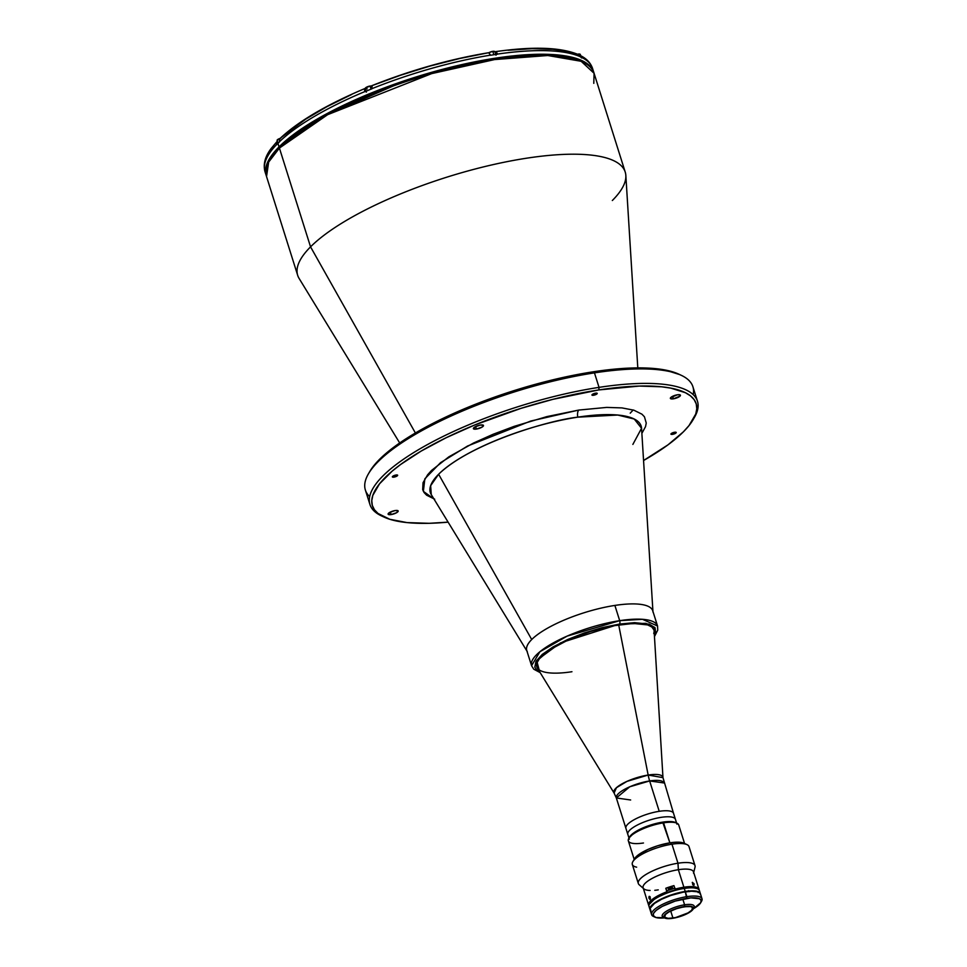 <?xml version="1.0" encoding="UTF-8"?>
<svg xmlns="http://www.w3.org/2000/svg" width="967" height="967" viewBox="0 0 967 967"><rect width="100%" height="100%" fill="white"/><g stroke="black" fill="none" stroke-linecap="round" stroke-linejoin="round"><path stroke-width="1.45" d="M369.66 496.639A171.715 48.749 -17.5 0 1 368.367 473.939A171.715 48.749 -17.5 0 1 594.463 372.875L593.146 371.812A169.733 48.193 162.5 0 0 369.66 471.715L373.806 465.707L386.462 453.003L404.581 439.683L415.484 432.938L454.236 413.187L483.863 401.039L515.206 390.257L562.806 377.529L607.445 369.877L633.651 367.956L645.303 367.98L665.115 370.01L679.692 374.592M673.395 398.827L672.609 396.313L673.395 398.827L670.699 398.742L670.76 397.522L677.42 394.79A5.282 1.499 -17.5 0 1 680.442 395.225A5.282 1.499 -17.5 0 1 673.395 398.827A5.282 1.499 -17.5 0 1 670.373 398.404A5.282 1.499 -17.5 0 1 677.42 394.79L680.115 394.887L680.055 396.095L673.395 398.827M391.139 514.577L390.354 512.075L391.139 514.577A5.282 1.499 -17.5 0 1 388.118 514.154A5.282 1.499 -17.5 0 1 395.165 510.552A5.282 1.499 -17.5 0 1 398.186 510.975A5.282 1.499 -17.5 0 1 391.139 514.577L388.178 514.275L389.628 512.45L395.165 510.552L398.126 510.854L396.675 512.679L391.139 514.577M476.417 429.07L475.631 426.556L476.417 429.07A5.282 1.499 -17.5 0 1 473.395 428.635A5.282 1.499 -17.5 0 1 480.442 425.033A5.282 1.499 -17.5 0 1 483.476 425.456A5.282 1.499 -17.5 0 1 476.417 429.07L473.455 428.756L474.918 426.93L480.442 425.033L483.415 425.335L481.953 427.16L476.417 429.07M393.944 477.13L393.521 475.812L393.944 477.13A2.768 0.786 -17.5 0 1 392.348 476.9A2.768 0.786 -17.5 0 1 396.047 475.015A2.768 0.786 -17.5 0 1 397.642 475.232A2.768 0.786 -17.5 0 1 393.944 477.13L392.336 476.816L393.146 476.006L397.655 475.317L393.944 477.13M593.533 395.273L593.109 393.956L593.533 395.273A2.768 0.786 -17.5 0 1 591.937 395.056A2.768 0.786 -17.5 0 1 595.636 393.158A2.768 0.786 -17.5 0 1 597.231 393.388A2.768 0.786 -17.5 0 1 593.533 395.273L591.925 394.971L593.605 393.738L597.243 393.472L593.533 395.273M672.512 434.364L672.089 433.047L672.512 434.364A2.768 0.786 -17.5 0 1 670.917 434.135A2.768 0.786 -17.5 0 1 674.615 432.249A2.768 0.786 -17.5 0 1 676.211 432.467A2.768 0.786 -17.5 0 1 672.512 434.364L670.905 434.062L672.585 432.817L676.223 432.551L672.512 434.364M697.473 401.245L692.904 386.74A171.715 48.749 162.5 0 0 594.463 372.875L599.032 387.368A171.715 48.749 162.5 0 0 418.542 449.667A171.715 48.749 162.5 0 0 381.627 515.967L383.947 517.043A169.733 48.193 -17.5 0 1 420.44 451.504A169.733 48.193 -17.5 0 1 598.851 389.931L599.032 387.368L594.463 372.875A171.715 48.749 162.5 0 0 365.369 490.015L369.938 504.508A171.715 48.749 -17.5 0 1 599.032 387.368A171.715 48.749 -17.5 0 1 697.473 401.245A171.715 48.749 -17.5 0 1 693.798 418.445M693.194 419.545A169.733 48.193 -17.5 0 1 643.563 460.51L667.967 444.868L683.427 431.79L689.036 425.553L695.757 413.985L696.784 408.751L696.252 403.976L694.173 399.673L690.535 395.914L685.41 392.711L670.832 388.13L661.537 386.788L639.368 386.075L598.851 389.931A169.733 48.193 -17.5 0 1 693.194 419.545L694.475 417.321A171.715 48.749 162.5 0 0 599.032 387.368L598.851 389.931L552.773 399.371L520.923 408.376L474.471 425.093L446.138 437.749L421.201 451.057L400.592 464.511L392.179 471.122L379.523 483.826L372.815 495.394L371.775 500.628L372.307 505.403L374.398 509.706L378.024 513.465L389.749 519.267L407.022 522.591L429.191 523.304L448.108 522.144A169.733 48.193 -17.5 0 1 383.947 517.043M382.811 516.499A171.715 48.749 -17.5 0 1 369.938 504.508M632.865 444.421L641.556 428.284L634.243 419.025L617.72 415.036L577.795 417.164A6.6 3.022 81.3 0 1 578.774 410.068A6.6 3.022 -98.7 0 0 577.795 417.164A110.528 31.379 162.5 0 0 438.619 474.241A110.528 31.379 162.5 0 0 431.258 494.584L527.317 651.685A66.046 18.748 -17.5 0 1 531.717 639.538L438.619 474.241L531.717 639.538A66.046 18.748 -17.5 0 1 601.994 607.892A66.046 18.748 -17.5 0 1 652.979 612.075L641.556 428.284A110.528 31.379 162.5 0 0 577.795 417.164C551.069 419.835 471.074 442.826 438.619 474.241L430.653 485.676L431.258 494.584M633.18 409.984L630.23 413.163M581.602 61.477L555.082 55.312L512.305 56.412L458.648 65.72L403.674 81.397L319.992 117.998L280.2 146.706A1.318 1.112 -135.1 0 0 279.632 146.984A1.318 1.112 44.9 0 0 279.415 148.084A1.318 1.112 -135.1 0 1 279.632 146.984L271.872 156.062C266.505 163.592 264.728 170.434 266.541 176.562L268.657 162.093L279.415 148.084L310.552 246.851L279.415 148.084A171.715 48.749 162.5 0 0 266.541 176.562L297.679 275.317A171.715 48.749 -17.5 0 1 310.552 246.851L415.399 432.998L310.552 246.851A171.715 48.749 162.5 0 0 299.117 278.46L399.697 442.971M279.644 146.984C306.805 121.455 351.589 98.453 413.997 77.964C501.474 49.776 587.187 46.09 594.076 73.287A171.715 48.749 162.5 0 0 456.448 67.146A171.715 48.749 162.5 0 0 279.415 148.084L327.656 114.674L431.729 73.601L494.62 59.567L547.757 55.518L581.143 61.284L594.076 73.287L593.786 83.355M637.797 367.895L625.842 175.45A171.715 48.749 162.5 0 0 493.279 164.583A171.715 48.749 162.5 0 0 310.552 246.851A171.715 48.749 -17.5 0 1 487.586 165.901A171.715 48.749 -17.5 0 1 625.214 172.053A171.715 48.749 -17.5 0 1 612.329 200.52M433.917 498.936L423.365 491.369L424.851 478.798L440.529 462.685L467.581 446.017L530.702 421.056L578.774 410.068L606.684 407.409L621.962 407.905L633.868 410.189L641.943 414.19L644.445 416.789L646.246 423.038L645.533 426.64L641.87 433.361M434.691 499.19L426.616 495.189L424.114 492.59L422.676 489.628L423.026 482.738L427.644 474.761L431.512 470.47L448.857 456.835L473.552 443.019L493.073 434.292L514.178 426.35L547.02 416.572L578.774 410.068M681.227 375.293L678.894 374.205A169.733 48.193 162.5 0 0 593.146 371.812L594.463 372.875A171.715 48.749 -17.5 0 1 681.227 375.293A171.715 48.749 -17.5 0 1 693.194 394.621M571.956 671.727A61.417 17.442 -17.5 0 1 536.745 666.759A61.417 17.442 -17.5 0 1 618.687 624.863L618.687 624.851A61.417 17.442 162.5 0 0 559.204 644.312A61.417 17.442 162.5 0 0 537.265 667.895L614.093 793.049A25.686 7.289 -17.5 0 1 623.268 783.173A25.686 7.289 -17.5 0 1 648.156 775.038L618.687 624.863L648.156 775.038L662.975 777.637A25.686 7.289 -17.5 0 0 648.156 775.038A26.423 12.1 -98.7 0 0 649.643 780.949A26.423 12.1 81.3 0 1 648.156 775.038L626.979 781.372L616.45 787.706L614.093 793.049L616.342 797.968L630.653 799.987M616.342 797.968L629.783 786.775L649.643 780.949A24.961 7.083 162.5 0 1 663.954 782.956L649.643 780.949A24.961 7.083 162.5 0 0 616.342 797.968L625.915 828.344A24.961 7.083 -17.5 0 1 659.228 811.313L649.643 780.949L659.228 811.313A24.961 7.083 -17.5 0 1 673.54 813.332A24.961 7.083 162.5 0 0 673.467 813.15L675.377 819.194A24.961 7.083 -17.5 0 1 675.437 819.363A24.961 7.083 162.5 0 0 675.377 819.194L673.467 813.15A24.961 7.083 162.5 0 0 647.286 814.178A24.961 7.083 162.5 0 0 625.915 828.344A24.961 7.083 162.5 0 0 625.975 828.514M673.576 813.501A24.961 7.083 162.5 0 0 673.54 813.332L662.975 777.637L654.127 631.052A61.417 17.442 162.5 0 0 618.687 624.863A61.417 17.442 -17.5 0 1 653.897 629.819M653.934 629.928L651.867 627.015L647.624 624.912L633.349 623.449L613.283 625.77L590.486 631.524L568.427 639.828L550.453 649.413L539.32 658.829L536.89 663.011L536.709 666.638M351.662 94.5L326.979 106.66L305.717 119.146L280.527 138.063L279.39 139.635L279.475 141.859A171.715 48.749 162.5 0 0 277.928 143.382L279.04 146.887A171.715 48.749 -17.5 0 1 456.061 65.937A171.715 48.749 -17.5 0 1 593.69 72.078A171.715 48.749 -17.5 0 1 593.871 72.682L591.683 68.065L588.009 64.257L576.151 58.383L558.672 55.022L536.238 54.309L509.73 56.255L480.152 60.788L448.64 67.75L416.414 76.864L384.697 87.767L354.732 100.06L327.644 113.26L304.496 126.87L286.172 140.348L273.359 153.197L266.566 164.898L265.526 170.192L266.36 175.934A171.715 48.749 -17.5 0 1 266.155 175.353A171.715 48.749 -17.5 0 1 279.04 146.887L277.928 143.382A171.715 48.749 162.5 0 0 276.465 144.881L276.429 144.76A171.715 48.749 162.5 0 0 265.018 171.727A171.715 48.749 162.5 0 0 265.707 173.504M281.119 137.761L279.656 139.018L279.439 141.738A171.715 48.749 -17.5 0 1 364.764 91.611L364.777 88.613L365.901 91.273L365.103 88.71A3.965 1.124 162.5 0 0 365.296 88.783M281.252 146.259L281.953 145.92M372.077 85.785L371.824 88.71A171.715 48.749 -17.5 0 1 490.607 55.131L488.625 52.726L459.615 58.528L430.194 65.998L400.676 75.196L371.63 85.785L371.86 88.831A171.715 48.749 162.5 0 0 364.813 91.732L364.438 88.904L365.659 88.855M488.625 52.726L490.607 55.131A171.715 48.749 162.5 0 0 371.824 88.71L371.86 88.831A171.715 48.749 -17.5 0 0 364.813 91.732L364.764 91.611A171.715 48.749 162.5 0 0 279.439 141.738L279.475 141.859M490.644 55.252L490.644 55.252A171.715 48.749 -17.5 0 1 497.618 54.188A171.715 48.749 162.5 0 0 490.644 55.252M494.923 51.952L496.325 51.94L497.57 54.067A171.715 48.749 -17.5 0 1 580.236 56.715L578.218 54.164A3.638 1.027 -17.5 0 1 580.321 54.563M495.587 51.65L497.57 54.067A171.715 48.749 162.5 0 1 580.236 56.715L577.71 54.345L575.558 54.539L561.561 50.489L552.822 49.305L532.225 48.64L508.074 50.284M580.273 56.835A171.715 48.749 -17.5 0 1 583.065 58.225A171.715 48.749 162.5 0 0 580.273 56.835L580.273 56.835M578.387 54.575L577.71 54.345M580.514 55.735L583.028 58.105A171.715 48.749 -17.5 0 1 592.566 68.512M579.789 55.651L583.028 58.105A171.715 48.749 162.5 0 1 592.553 68.452C590.764 63.23 587.042 59.096 581.385 56.062M581.179 55.965L582.315 56.823M266.155 175.353L265.018 171.727A171.715 48.749 -17.5 0 1 276.429 144.76L277.517 141.085M276.465 144.881L276.635 142.04M280.527 138.063L279.656 139.018M270.228 151.831L273.842 146.343M280.551 138.136L277.154 140.13M364.656 88.626C326.568 104.714 298.404 121.286 280.164 138.366A3.638 1.027 162.5 0 0 277.082 140.396L278.182 143.902M371.473 86.063A3.638 1.027 162.5 0 0 370.083 86.123L371.05 89.157L370.083 86.123A3.638 1.027 162.5 0 0 365.236 88.601L366.348 92.107M367.146 88.916A3.638 1.027 -17.5 0 1 365.224 88.493A3.638 1.027 -17.5 0 1 370.083 86.123M372.174 86.414L369.998 86.051A3.505 0.991 162.5 0 0 365.357 88.178M365.236 88.601C365.043 87.828 366.626 86.97 370.01 86.039L365.393 88.106M371.787 86.111L370.566 85.978M579.97 54.188A3.505 0.991 162.5 0 0 578.133 54.092L578.351 54.563C560.655 47.238 533.035 46.283 495.467 51.662M578.218 54.164L580.309 54.466A3.638 1.027 162.5 0 0 578.218 54.164A3.638 1.027 162.5 0 0 577.674 54.273M579.922 54.152L578.713 54.031M488.843 52.75L492.747 51.348L494.899 51.722A3.638 1.027 162.5 0 0 492.819 51.432L492.819 51.432A3.638 1.027 -17.5 0 1 494.911 51.819M494.572 51.444A3.505 0.991 162.5 0 0 493.097 51.311M492.819 51.432L493.859 54.744L492.819 51.432A3.638 1.027 162.5 0 0 488.951 52.774A3.638 1.027 -17.5 0 1 492.819 51.432M492.106 51.481L492.735 51.36A3.505 0.991 162.5 0 0 488.855 52.75M491.454 51.638L489.06 52.617M494.512 51.42L493.799 51.275M684.563 843.49L678.725 824.972A26.423 7.494 162.5 0 0 663.58 822.832A26.423 7.494 -17.5 0 1 676.936 823.207L675.377 822.482A25.094 7.12 162.5 0 0 662.697 822.131L669.889 842.837L663.58 822.832A26.423 7.494 162.5 0 0 628.345 840.855L634.183 859.373M629.275 837.724L634.823 832.164L648.845 825.625L664.812 821.841L671.968 821.66L675.498 822.542M643.478 842.994A26.423 7.494 -17.5 0 1 628.804 838.389A26.423 7.494 -17.5 0 1 663.58 822.832L662.697 822.131A25.094 7.12 162.5 0 0 629.662 836.902A25.094 7.12 162.5 0 0 629.312 837.615M702.006 898.778L700.483 893.955A26.423 7.494 162.5 0 0 685.337 891.816L686.86 896.651A26.423 7.494 -17.5 0 1 702.006 898.778A26.423 7.494 -17.5 0 1 701.027 902.03M700.688 902.743L701.546 901.256A26.423 7.494 162.5 0 0 686.86 896.651L686.739 898.367A25.094 7.12 -17.5 0 1 700.688 902.743A25.094 7.12 -17.5 0 1 693.279 908.835L700.676 902.743L701.135 900.434L699.528 898.766L690.849 897.884L675.208 901.087L662.238 906.405L656.182 910.37L653.692 913.126L653.233 915.435L655.819 917.49L665.526 917.792M686.86 896.651A26.423 7.494 162.5 0 0 659.083 906.236A26.423 7.494 162.5 0 0 653.414 916.438L654.961 917.151A25.094 7.12 -17.5 0 1 660.352 907.469A25.094 7.12 -17.5 0 1 686.739 898.367L685.337 891.816A26.423 7.494 162.5 0 0 650.09 909.838L651.613 914.673A26.423 7.494 -17.5 0 1 686.86 896.651M664.522 917.901A25.094 7.12 -17.5 0 1 654.961 917.151M654.272 916.764A26.423 7.494 -17.5 0 1 651.613 914.673M700.579 894.741L699.6 892.746L697.775 891.84L691.635 891.211L683.016 892.215L670.747 895.49L661.561 899.262L654.478 903.42L650.15 908.231L650.96 911.047M700.362 893.593L699.407 890.571A26.423 7.494 162.5 0 0 684.273 888.431L685.216 891.453A26.423 7.494 -17.5 0 1 700.362 893.593A26.423 7.494 -17.5 0 1 700.41 893.774M697.618 888.806L696.844 888.443A25.758 7.313 162.5 0 0 683.826 888.081L684.273 888.431A26.423 7.494 -17.5 0 1 697.618 888.806A26.423 7.494 -17.5 0 1 699.286 892.36A26.423 7.494 162.5 0 0 699.322 892.263M698.138 892.589L698.525 891.731L698.138 892.589M696.965 888.504L691.743 887.501L686.002 887.791L669.599 891.671L655.215 898.379L649.522 904.085M650.32 906.828L651.093 907.312L650.32 906.828M687.839 891.175L689.314 891.634M657.959 901.462L659.011 900.156M650.066 907.783A26.423 7.494 162.5 0 0 650.162 907.856A26.423 7.494 -17.5 0 1 649.486 903.988A26.423 7.494 -17.5 0 1 684.273 888.431L683.826 888.081A25.758 7.313 162.5 0 0 649.909 903.238A25.758 7.313 162.5 0 0 649.715 903.601A25.758 7.313 -17.5 0 1 667.157 892.553L666.892 891.767A26.423 7.494 162.5 0 0 648.917 905.825A26.423 7.494 -17.5 0 1 648.639 905.245A26.423 7.494 -17.5 0 1 666.892 891.767L665.779 888.274L673.951 885.627L675.317 889.906A25.758 7.313 -17.5 0 1 683.826 888.081L683.887 887.222A26.423 7.494 -17.5 0 1 699.032 889.362A26.423 7.494 -17.5 0 1 699.129 889.991A26.423 7.494 162.5 0 0 683.887 887.222A26.423 7.494 162.5 0 0 675.051 889.132A26.423 7.494 -17.5 0 1 683.887 887.222L683.826 888.081A25.758 7.313 -17.5 0 1 697.207 888.637M650.042 909.657A26.423 7.494 -17.5 0 1 649.969 909.476A26.423 7.494 -17.5 0 1 685.216 891.453L684.273 888.431A26.423 7.494 162.5 0 0 649.026 906.454L649.969 909.476M676.187 893.46A14.856 4.219 162.5 0 0 674.507 893.895M671.328 894.898A14.856 4.219 162.5 0 0 669.708 895.502M665.55 897.376A14.856 4.219 162.5 0 0 664.764 897.799M672.947 918.07A14.856 4.219 -17.5 0 1 664.426 916.873A14.856 4.219 -17.5 0 1 684.249 906.732L676.042 908.811L668.693 912.086L665.538 914.407L664.595 917.224L668.378 918.408L675.595 917.574L688.492 912.727L691.659 910.406L692.59 907.59L690.547 906.575L684.249 906.732A14.856 4.219 -17.5 0 1 692.771 907.94A14.856 4.219 -17.5 0 1 672.947 918.07L670.711 910.999L672.947 918.07M693.061 909.21L686.618 913.948L675.486 917.78L666.166 918.469L664.039 917.417L664.136 915.604L668.306 912.074L678.834 907.759L689.229 906.164L692.36 906.756L693.061 909.21L693.919 907.723A16.777 4.762 162.5 0 0 684.6 904.798L684.479 906.514A15.46 4.388 -17.5 0 1 693.061 909.21A15.46 4.388 -17.5 0 1 672.718 918.299A15.46 4.388 -17.5 0 1 664.909 918.082A15.46 4.388 -17.5 0 1 668.233 912.111A15.46 4.388 -17.5 0 1 684.479 906.514L684.6 904.798A16.777 4.762 -17.5 0 1 694.221 906.152A16.777 4.762 -17.5 0 1 693.351 908.509M682.799 899.092L684.6 904.798L682.799 899.092M668.402 888.987L669.515 889.011A2.248 0.641 -17.5 0 1 668.233 888.83A2.248 0.641 -17.5 0 1 671.231 887.307A2.248 0.641 -17.5 0 1 672.512 887.488A2.248 0.641 -17.5 0 1 669.515 889.011L669.188 887.948L669.926 888.939L672.138 888.032L671.92 887.247L668.378 888.975M664.281 898.077L666.468 896.905M668.946 895.805L671.63 894.789M674.41 893.919L677.178 893.23M679.837 892.722L682.267 892.444M664.281 917.683A16.777 4.762 -17.5 0 1 662.214 916.245A16.777 4.762 -17.5 0 1 684.6 904.798A16.777 4.762 162.5 0 0 666.964 910.878A16.777 4.762 162.5 0 0 663.362 917.357L664.909 918.082M681.554 892.505A14.856 4.219 162.5 0 0 680.659 892.601M700.011 893.133A26.29 7.458 162.5 0 0 685.168 891.501L685.24 891.743A26.29 7.458 -17.5 0 1 698.597 892.154M650.598 907.288A26.29 7.458 -17.5 0 1 685.24 891.743L685.168 891.501A26.29 7.458 162.5 0 0 650.005 908.895M654.466 636.6L657.741 630.097L657.548 626.012L652.737 610.757A66.046 18.748 162.5 0 0 614.879 605.427L619.69 620.669A66.046 18.748 -17.5 0 1 657.548 626.012L642.451 619.303L619.69 620.669A2.647 1.209 81.3 0 1 619.436 624.09L645.823 623.328L654.768 627.378L654.405 635.621L655.638 633.071L655.046 627.728L649.304 624.162L634.57 622.651L619.436 624.09A2.647 1.209 -98.7 0 0 619.69 620.669L567.145 636.105L539.9 651.734L531.572 665.731A66.046 18.748 -17.5 0 1 619.69 620.669L614.879 605.427A66.046 18.748 162.5 0 0 526.761 650.489L531.572 665.731L533.748 669.188L540.166 672.633M539.659 671.799L536.951 670.24L534.811 667.23L535.972 661.392L542.245 654.429L553.076 646.923L567.556 639.55L584.419 632.926L602.223 627.619L619.436 624.09L560.497 642.898L536.612 660.376L539.659 671.799M653.752 633.554L654.127 631.656M627.885 834.557A24.961 7.083 -17.5 0 1 627.825 834.376A24.961 7.083 -17.5 0 1 649.195 820.209A24.961 7.083 -17.5 0 1 675.377 819.194L676.586 823.05L675.377 819.194A24.961 7.083 162.5 0 0 649.195 820.209A24.961 7.083 162.5 0 0 627.825 834.376A24.961 7.083 162.5 0 0 627.885 834.557M699.032 889.362L693.508 871.847A26.423 7.494 162.5 0 0 678.363 869.708L683.887 887.222L678.363 869.708A26.423 7.494 -17.5 0 1 693.52 873.189L695.031 867.133A29.723 8.437 162.5 0 0 677.976 863.217L678.363 869.708L677.976 863.217A29.723 8.437 -17.5 0 1 695.007 865.622L689.012 846.596A29.723 8.437 162.5 0 0 671.968 844.203L677.976 863.217L671.968 844.203A29.723 8.437 -17.5 0 1 686.993 844.614L683.887 843.176A27.076 7.688 162.5 0 0 670.204 842.789L671.968 844.203L670.204 842.789L674.652 842.281L684.02 843.236M693.992 883.62L694.101 885.107L693.266 885.131L692.263 882.46L693.992 883.62M694.101 883.923L692.723 884.624L694.101 883.923L693.992 885.216L692.843 884.769L692.384 882.339L694.101 883.923M650.102 896.687L649.872 899.479L648.917 897.219L649.195 896.336L650.102 896.687L650.15 899.358L649.087 898.476L650.489 898.258L649.087 898.476L648.917 897.533L649.195 896.336L650.102 896.687M634.147 859.615L638.583 854.683L648.047 849.389L657.778 845.726L670.204 842.789A27.076 7.688 162.5 0 0 634.557 858.732L632.841 861.694A29.723 8.437 -17.5 0 1 671.968 844.203A29.723 8.437 162.5 0 0 632.321 864.474L638.317 883.5A29.723 8.437 -17.5 0 1 677.976 863.217A29.723 8.437 162.5 0 0 648.083 873.237A29.723 8.437 162.5 0 0 639.175 884.745L643.877 888.842A26.423 7.494 -17.5 0 1 651.794 878.616A26.423 7.494 -17.5 0 1 678.363 869.708A26.423 7.494 162.5 0 0 643.115 887.73L648.639 905.245M636.637 867.169A29.723 8.437 -17.5 0 1 632.841 861.694M658.261 889.87A26.423 7.494 -17.5 0 1 654.792 890.305M650.126 890.462A26.423 7.494 -17.5 0 1 643.877 888.842M687.815 891.489L688.528 890.68M674.99 888.117L666.819 890.752L665.779 888.274L667.363 892.468M658.406 900.422L659.53 900.64M667.157 892.553L665.779 888.274A26.423 7.494 -17.5 0 1 673.951 885.627M675.486 819.545A24.961 7.083 162.5 0 0 675.437 819.363L676.96 824.198M368.367 473.939L369.66 471.715M625.214 172.053L594.076 73.287M371.715 85.737C410.854 70.18 449.776 59.18 488.492 52.738M265.018 171.727C263.012 164.293 265.067 156.533 271.171 148.447L277.058 141.484M593.69 72.078L592.553 68.452M580.309 54.466L581.409 57.96M494.899 51.722L495.998 55.228M628.804 838.389L629.662 836.902M649.486 903.988L649.909 903.238M673.54 813.332L675.437 819.363M625.915 828.344L629.348 839.211"/></g></svg>
